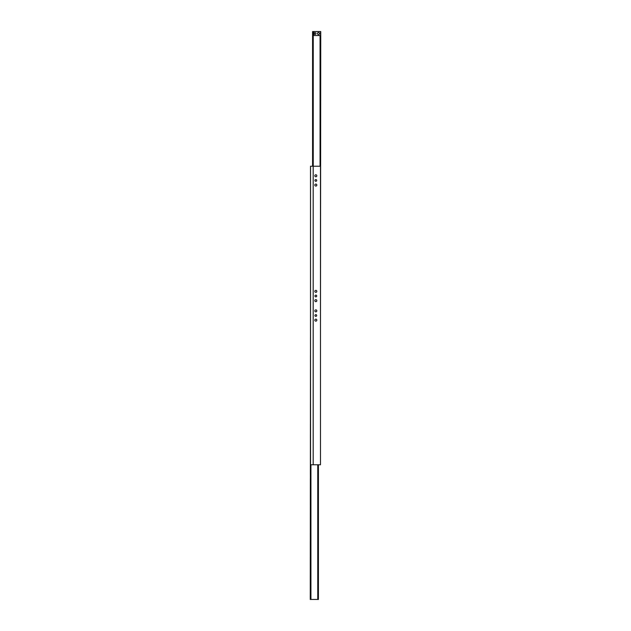 <?xml version="1.0" encoding="UTF-8"?>
<svg xmlns="http://www.w3.org/2000/svg" width="631" height="631" viewBox="0 0 631 631"><rect width="100%" height="100%" fill="white"/><g stroke="black" fill="none" stroke-linecap="round" stroke-linejoin="round"><path stroke-width="0.95" d="M314.837 175.781A0.994 0.994 0 0 1 315.831 174.787A0.994 0.994 0 0 1 316.825 175.781A0.994 0.994 0 0 1 315.831 176.775A0.994 0.994 0 0 1 314.837 175.781M314.837 185.072A0.994 0.994 0 0 1 315.831 184.071A0.994 0.994 0 0 1 316.825 185.072A0.994 0.994 0 0 1 315.831 186.066A0.994 0.994 0 0 1 314.837 185.072M314.837 291.348A0.994 0.994 0 0 1 315.831 290.355A0.994 0.994 0 0 1 316.825 291.348A0.994 0.994 0 0 1 315.831 292.342A0.994 0.994 0 0 1 314.837 291.348M314.837 300.64A0.994 0.994 0 0 1 315.831 299.646A0.994 0.994 0 0 1 316.825 300.64A0.994 0.994 0 0 1 315.831 301.634A0.994 0.994 0 0 1 314.837 300.64M314.837 310.854A0.994 0.994 0 0 1 315.831 309.86A0.994 0.994 0 0 1 316.825 310.854A0.994 0.994 0 0 1 315.831 311.848A0.994 0.994 0 0 1 314.837 310.854M314.837 320.146A0.994 0.994 0 0 1 315.831 319.152A0.994 0.994 0 0 1 316.825 320.146A0.994 0.994 0 0 1 315.831 321.14A0.994 0.994 0 0 1 314.837 320.146M314.964 180.427A0.868 0.868 0 0 1 315.831 179.559A0.868 0.868 0 0 1 316.699 180.427A0.868 0.868 0 0 1 315.831 181.294A0.868 0.868 0 0 1 314.964 180.427M314.964 295.994A0.868 0.868 0 0 1 315.831 295.127A0.868 0.868 0 0 1 316.699 295.994A0.868 0.868 0 0 1 315.831 296.862A0.868 0.868 0 0 1 314.964 295.994M314.964 315.5A0.868 0.868 0 0 1 315.831 314.632A0.868 0.868 0 0 1 316.699 315.5A0.868 0.868 0 0 1 315.831 316.368A0.868 0.868 0 0 1 314.964 315.5M313.181 166.229L320.477 166.229L320.477 464.771L310.523 464.771L310.523 166.229L313.181 166.229L313.181 464.771M310.523 300.908L310.263 599.45L318.418 599.45L318.418 464.771M320.477 326.117L320.737 31.55L312.582 31.55L312.582 166.229M316.825 310.854L316.73 310.42M316.738 310.444L316.754 311.233M319.483 33.538A0.994 0.994 0 0 1 317.985 34.405A0.994 0.994 0 0 1 317.985 32.678A0.994 0.994 0 0 1 319.483 33.538M315.981 33.538A0.812 0.812 0 0 1 314.759 34.248A0.812 0.812 0 0 1 314.759 32.836A0.812 0.812 0 0 1 315.981 33.538M320.477 31.55L320.477 35.533L313.181 35.533L313.181 31.55M313.844 31.55L313.844 35.533M310.925 464.771L310.925 599.45M317.756 464.771L317.756 599.45M314.396 33.285L314.396 33.798M315.918 33.214L315.918 33.869M313.244 35.533L313.244 166.229M320.075 35.533L320.075 166.229"/></g></svg>
